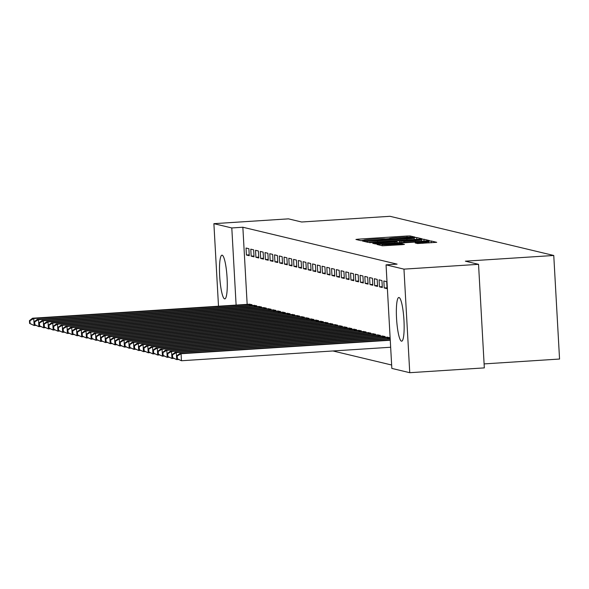 <?xml version="1.0" encoding="UTF-8"?>
<svg xmlns="http://www.w3.org/2000/svg" width="589" height="589" viewBox="0 0 589 589"><rect width="100%" height="100%" fill="white"/><g stroke="black" fill="none" stroke-linecap="round" stroke-linejoin="round"><path stroke-width="0.88" d="M413.537 237.345L415.112 237.146L410.158 235.961L406.977 236.02L358.178 239.171L355.933 239.458L360.888 240.643L364.046 240.238A8.82 0.449 -3.2 0 1 363.914 240.172A8.82 0.449 -3.2 0 1 371.225 239.325L375.296 239.06A8.82 0.449 -3.2 0 1 385.464 238.862L389.255 238.619A8.82 0.449 -3.2 0 1 389.13 238.545A8.82 0.449 -3.2 0 1 396.441 237.698L400.505 237.441A8.82 0.449 -3.2 0 1 410.673 237.234L413.537 237.345M401.477 341.171A21.896 3.644 86.3 0 1 396.581 319.01A21.896 3.644 86.3 0 1 398.849 297.489A21.896 3.644 86.3 0 1 399.033 297.504A21.896 3.644 86.3 0 1 403.929 319.665A21.896 3.644 86.3 0 1 401.661 341.186A21.896 3.644 86.3 0 1 401.477 341.171M224.608 298.859A21.896 3.644 86.3 0 1 219.712 276.697A21.896 3.644 86.3 0 1 221.979 255.177A21.896 3.644 86.3 0 1 222.171 255.192A21.896 3.644 86.3 0 1 227.059 277.353A21.896 3.644 86.3 0 1 224.799 298.873A21.896 3.644 86.3 0 1 224.608 298.859M417.557 243.537L436.714 242.322L431.17 240.982L427.989 241.048L376.908 244.457L382.452 245.797L402.162 244.671L404.452 244.406L402.051 243.817L390.676 244.413A7.37 0.375 -3.2 0 1 382.07 244.523A7.37 0.375 -3.2 0 1 388.18 243.817L420.31 241.74A7.37 0.375 -3.2 0 1 428.91 241.63A7.37 0.375 -3.2 0 1 422.799 242.337L415.164 242.948L417.557 243.537M386.053 264.851L403.966 269.136L409.753 372.697L391.84 368.412L386.053 264.851L397.096 264.137L242.852 227.236L231.801 227.95L236.115 305.095M218.504 306.228L213.888 223.665L288.463 218.858L301.627 222.001L390.006 216.303L553.763 255.479L465.376 261.177L478.54 264.328L403.966 269.136M213.888 223.665L231.801 227.95M419.92 239.119L422.166 238.832L416.659 237.514L413.485 237.581L362.397 240.989L367.941 242.329L371.122 242.263L419.92 239.119M423.918 239.252L429.418 240.562L427.172 240.849L378.374 244.001L372.8 243.478L394.88 241.939L397.163 241.674L395.558 241.276L369.524 242.697L420.737 239.311L423.918 239.252L424.014 241.056M484.106 363.906L559.55 359.04L553.763 255.479M379.08 279.849L379.478 286.843L382.327 287.528L381.937 280.533L379.08 279.849M385.11 337.335L385.066 336.51L382.224 336.076M369.583 277.574L369.973 284.575L372.822 285.253L372.432 278.258L369.583 277.574M375.605 335.06L375.561 334.235L372.727 333.801M360.078 275.299L360.468 282.3L363.317 282.978L362.927 275.983L360.078 275.299M366.1 332.792L366.056 331.96L363.222 331.526M350.573 273.031L350.963 280.025L353.812 280.71L353.422 273.708L350.573 273.031M356.595 330.517L356.551 329.685L353.717 329.251M341.068 270.756L341.458 277.75L344.307 278.435L343.917 271.433L341.068 270.756M347.098 328.242L347.046 327.418L344.212 326.983M331.563 268.481L331.953 275.475L334.81 276.16L334.412 269.166L331.563 268.481M337.593 325.967L337.541 325.143L334.707 324.708M322.058 266.206L322.448 273.208L325.305 273.885L324.914 266.891L322.058 266.206M328.088 323.692L328.044 322.868L325.202 322.433M312.553 263.931L312.95 270.933L315.8 271.61L315.409 264.616L312.553 263.931M318.583 321.425L318.539 320.593L315.697 320.158M303.055 261.663L303.445 268.658L306.295 269.342L305.905 262.341L303.055 261.663M309.078 319.15L309.034 318.325L306.199 317.891M293.55 259.388L293.94 266.383L296.79 267.067L296.4 260.066L293.55 259.388M299.573 316.875L299.529 316.05L296.694 315.616M284.045 257.113L284.435 264.108L287.285 264.792L286.895 257.798L284.045 257.113M290.075 314.6L290.024 313.775L287.189 313.341M274.54 254.838L274.93 261.84L277.78 262.517L277.39 255.523L274.54 254.838M280.57 312.325L280.519 311.5L277.684 311.066M265.035 252.563L265.425 259.565L268.282 260.242L267.885 253.248L265.035 252.563M271.065 310.057L271.021 309.225L268.179 308.791M255.53 250.296L255.921 257.29L258.777 257.975L258.387 250.973L255.53 250.296M261.56 307.782L261.516 306.957L258.674 306.523M246.025 248.021L246.423 255.015L249.272 255.7L248.882 248.698L246.025 248.021M252.055 305.507L252.011 304.682L249.169 304.248M242.852 227.236L247.166 304.38M332.962 350.97L391.648 365.011M256.811 306.641L256.76 305.816L253.925 305.382M250.781 249.154L251.172 256.156L254.021 256.833L253.631 249.839L250.781 249.154M266.309 308.916L266.265 308.091L263.43 307.657M260.286 251.429L260.677 258.424L263.526 259.108L263.136 252.114L260.286 251.429M275.814 311.191L275.77 310.366L272.935 309.932M269.791 253.704L270.182 260.699L273.031 261.383L272.641 254.382L269.791 253.704M285.319 313.466L285.275 312.641L282.433 312.207M279.289 255.979L279.687 262.974L282.536 263.658L282.146 256.657L279.289 255.979M294.824 315.741L294.78 314.909L291.938 314.474M288.794 258.247L289.184 265.249L292.041 265.926L291.651 258.932L288.794 258.247M304.329 318.008L304.277 317.184L301.443 316.749M298.299 260.522L298.689 267.524L301.546 268.201L301.148 261.207L298.299 260.522M313.834 320.283L313.782 319.459L310.948 319.024M307.804 262.797L308.194 269.791L311.044 270.476L310.653 263.482L307.804 262.797M323.332 322.558L323.287 321.734L320.453 321.299M317.309 265.072L317.699 272.066L320.549 272.751L320.158 265.749L317.309 265.072M332.837 324.833L332.792 324.002L329.958 323.575M326.814 267.347L327.204 274.341L330.054 275.026L329.663 268.024L326.814 267.347M342.342 327.109L342.297 326.277L339.463 325.842M336.319 269.615L336.709 276.616L339.558 277.294L339.168 270.299L336.319 269.615M351.847 329.376L351.802 328.552L348.96 328.117M345.817 271.89L346.214 278.892L349.063 279.569L348.673 272.574L345.817 271.89M361.351 331.651L361.307 330.827L358.465 330.392M355.322 274.165L355.712 281.159L358.568 281.844L358.178 274.849L355.322 274.165M370.856 333.926L370.805 333.102L367.97 332.667M364.827 276.44L365.217 283.434L368.066 284.119L367.676 277.117L364.827 276.44M380.361 336.201L380.31 335.369L377.475 334.935M374.332 278.715L374.722 285.709L377.571 286.394L377.181 279.392L374.332 278.715M389.859 338.476L389.815 337.644L386.98 337.21M383.837 280.982L384.227 287.984L387.076 288.662L386.686 281.667L383.837 280.982M478.54 264.328L484.327 367.889L409.753 372.697M246.423 255.015L249.221 254.838M251.172 256.156L253.977 255.972M255.921 257.29L258.726 257.113M260.677 258.424L263.482 258.247M265.425 259.565L268.231 259.381M270.182 260.699L272.979 260.522M274.93 261.84L277.736 261.656M279.687 262.974L282.484 262.79M284.435 264.108L287.241 263.931M289.184 265.249L291.989 265.065M293.94 266.383L296.746 266.206M298.689 267.524L301.494 267.34M303.445 268.658L306.243 268.474M308.194 269.791L310.999 269.615M312.95 270.933L315.748 270.749M317.699 272.066L320.504 271.89M322.448 273.208L325.253 273.024M327.204 274.341L330.009 274.157M331.953 275.475L334.758 275.299M336.709 276.616L339.507 276.432M341.458 277.75L344.263 277.574M346.214 278.892L349.012 278.707M350.963 280.025L353.768 279.841M355.712 281.159L358.517 280.982M360.468 282.3L363.273 282.116M365.217 283.434L368.022 283.257M369.973 284.575L372.771 284.391M374.722 285.709L377.527 285.525M379.478 286.843L382.276 286.666M384.227 287.984L387.032 287.8M413.382 237.882L367.426 241.048A8.82 0.449 -3.2 0 0 377.593 240.849L406.874 238.957A8.82 0.449 -3.2 0 0 414.185 238.111A8.82 0.449 -3.2 0 0 414.052 238.044L413.382 237.882M415.414 240.614A7.37 0.375 -3.2 0 0 421.525 239.9A7.37 0.375 -3.2 0 0 412.918 240.017L399.313 241.011L404.098 241.343L415.414 240.614L415.466 241.608M249.927 304.182L32.564 318.222L33.757 318.502L34.147 325.503L35.892 325.393M30.083 323.552L34.147 325.503L29.605 323.435L30.083 323.552L29.929 320.747L29.45 320.637L29.605 323.435M29.929 320.747L33.757 318.502L251.238 304.498M29.45 320.637L32.564 318.222M254.676 305.323L37.321 319.356L38.506 319.643L38.896 326.637L40.648 326.527M34.832 324.686L38.896 326.637L34.361 324.576L34.832 324.686L34.677 321.888L34.199 321.771L34.361 324.576M34.677 321.888L38.506 319.643L255.994 305.632M34.199 321.771L37.321 319.356M259.432 306.457L42.069 320.497L43.262 320.777L43.652 327.778L45.397 327.661M39.588 325.82L43.652 327.778L39.11 325.71L39.588 325.82L39.426 323.022L38.955 322.912L39.11 325.71M39.426 323.022L43.262 320.777L260.743 306.773M38.955 322.912L42.069 320.497M264.181 307.591L46.825 321.631L48.011 321.918L48.401 328.912L50.153 328.802M44.337 326.961L48.401 328.912L43.866 326.843L44.337 326.961L44.182 324.164L43.704 324.046L43.866 326.843M44.182 324.164L48.011 321.918L265.499 307.907M43.704 324.046L46.825 321.631M268.937 308.732L51.574 322.765L52.76 323.052L53.157 330.046L54.902 329.936M49.086 328.095L53.157 330.046L48.615 327.985L49.086 328.095L48.931 325.297L48.46 325.187L48.615 327.985M48.931 325.297L52.76 323.052L270.248 309.041M48.46 325.187L51.574 322.765M273.686 309.866L56.323 323.906L57.516 324.186L57.906 331.187L59.651 331.07M53.842 329.236L57.906 331.187L53.363 329.118L53.842 329.236L53.687 326.431L53.209 326.321L53.363 329.118M53.687 326.431L57.516 324.186L274.997 310.182M53.209 326.321L56.323 323.906M278.442 311.007L61.079 325.04L62.265 325.327L62.655 332.321L64.407 332.211M58.591 330.37L62.655 332.321L58.12 330.26L58.591 330.37L58.436 327.572L57.965 327.455L58.12 330.26M58.436 327.572L62.265 325.327L279.753 311.316M57.965 327.455L61.079 325.04M283.191 312.141L65.828 326.181L67.021 326.461L67.411 333.462L69.156 333.345M63.347 331.504L67.411 333.462L62.868 331.393L63.347 331.504L63.192 328.706L62.714 328.596L62.868 331.393M63.192 328.706L67.021 326.461L284.502 312.457M62.714 328.596L65.828 326.181M287.94 313.274L70.584 327.315L71.77 327.602L72.16 334.596L73.912 334.486M68.096 332.645L72.16 334.596L67.625 332.527L68.096 332.645L67.941 329.847L67.463 329.73L67.625 332.527M67.941 329.847L71.77 327.602L289.258 313.591M67.463 329.73L70.584 327.315M292.696 314.416L75.333 328.448L76.526 328.736L76.916 335.73L78.661 335.62M72.852 333.779L76.916 335.73L72.373 333.668L72.852 333.779L72.69 330.981L72.219 330.871L72.373 333.668M72.69 330.981L76.526 328.736L294.007 314.725M72.219 330.871L75.333 328.448M297.445 315.549L80.089 329.59L81.275 329.869L81.665 336.871L83.417 336.753M77.601 334.92L81.665 336.871L77.13 334.802L77.601 334.92L77.446 332.115L76.968 332.005L77.13 334.802M77.446 332.115L81.275 329.869L298.763 315.866M76.968 332.005L80.089 329.59M302.201 316.683L84.838 330.724L86.023 331.011L86.421 338.005L88.166 337.895M82.35 336.054L86.421 338.005L81.878 335.936L82.35 336.054L82.195 333.256L81.724 333.138L81.878 335.936M82.195 333.256L86.023 331.011L303.512 317M81.724 333.138L84.838 330.724M306.95 317.824L89.587 331.865L90.78 332.144L91.17 339.146L92.915 339.028M87.106 337.188L91.17 339.146L86.627 337.077L87.106 337.188L86.951 334.39L86.473 334.28L86.627 337.077M86.951 334.39L90.78 332.144L308.261 318.141M86.473 334.28L89.587 331.865M311.706 318.958L94.343 332.999L95.528 333.286L95.919 340.28L97.671 340.17M91.855 338.329L95.919 340.28L91.383 338.211L91.855 338.329L91.7 335.531L91.229 335.413L91.383 338.211M91.7 335.531L95.528 333.286L313.017 319.275M91.229 335.413L94.343 332.999M316.455 320.099L99.092 334.132L100.285 334.419L100.675 341.414L102.42 341.303M96.611 339.463L100.675 341.414L96.132 339.352L96.611 339.463L96.449 336.665L95.978 336.555L96.132 339.352M96.449 336.665L100.285 334.419L317.765 320.409M95.978 336.555L99.092 334.132M321.204 321.233L103.848 335.274L105.033 335.553L105.424 342.555L107.176 342.437M101.36 340.604L105.424 342.555L100.888 340.486L101.36 340.604L101.205 337.799L100.726 337.688L100.888 340.486M101.205 337.799L105.033 335.553L322.522 321.55M100.726 337.688L103.848 335.274M325.96 322.367L108.597 336.407L109.782 336.694L110.18 343.689L111.925 343.578M106.116 341.738L110.18 343.689L105.637 341.62L106.116 341.738L105.954 338.94L105.483 338.822L105.637 341.62M105.954 338.94L109.782 336.694L327.27 322.684M105.483 338.822L108.597 336.407M330.709 323.508L113.353 337.549L114.538 337.828L114.929 344.83L116.681 344.712M110.865 342.872L114.929 344.83L110.386 342.761L110.865 342.872L110.71 340.074L110.231 339.963L110.386 342.761M110.71 340.074L114.538 337.828L332.027 323.825M110.231 339.963L113.353 337.549M335.465 324.642L118.102 338.682L119.287 338.969L119.677 345.964L121.43 345.853M115.613 344.013L119.677 345.964L115.142 343.895L115.613 344.013L115.459 341.215L114.988 341.097L115.142 343.895M115.459 341.215L119.287 338.969L336.775 324.959M114.988 341.097L118.102 338.682M340.214 325.783L122.851 339.816L124.043 340.103L124.434 347.098L126.179 346.987M120.37 345.147L124.434 347.098L119.891 345.036L120.37 345.147L120.215 342.349L119.736 342.231L119.891 345.036M120.215 342.349L124.043 340.103L341.524 326.092M119.736 342.231L122.851 339.816M344.97 326.917L127.607 340.957L128.792 341.237L129.182 348.239L130.935 348.121M125.118 346.28L129.182 348.239L124.647 346.17L125.118 346.28L124.964 343.483L124.493 343.372L124.647 346.17M124.964 343.483L128.792 341.237L346.28 327.234M124.493 343.372L127.607 340.957M349.719 328.051L132.356 342.091L133.548 342.378L133.939 349.373L135.684 349.262M129.874 347.422L133.939 349.373L129.396 347.304L129.874 347.422L129.713 344.624L129.241 344.506L129.396 347.304M129.713 344.624L133.548 342.378L351.029 328.368M129.241 344.506L132.356 342.091M354.468 329.192L137.112 343.232L138.297 343.512L138.687 350.514L140.44 350.396M134.623 348.555L138.687 350.514L134.152 348.445L134.623 348.555L134.469 345.758L133.99 345.647L134.152 348.445M134.469 345.758L138.297 343.512L355.785 329.501M133.99 345.647L137.112 343.232M359.224 330.326L141.861 344.366L143.046 344.653L143.444 351.648L145.188 351.537M139.379 349.697L143.444 351.648L138.901 349.579L139.379 349.697L139.218 346.899L138.746 346.781L138.901 349.579M139.218 346.899L143.046 344.653L360.534 330.643M138.746 346.781L141.861 344.366M363.973 331.467L146.617 345.5L147.802 345.787L148.192 352.782L149.945 352.671M144.128 350.83L148.192 352.782L143.65 350.72L144.128 350.83L143.974 348.033L143.495 347.915L143.65 350.72M143.974 348.033L147.802 345.787L365.29 331.776M143.495 347.915L146.617 345.5M368.729 332.601L151.366 346.641L152.551 346.921L152.941 353.923L154.693 353.805M148.877 351.964L152.941 353.923L148.406 351.854L148.877 351.964L148.722 349.167L148.251 349.056L148.406 351.854M148.722 349.167L152.551 346.921L370.039 332.918M148.251 349.056L151.366 346.641M373.478 333.735L156.114 347.775L157.307 348.062L157.697 355.057L159.442 354.946M153.633 353.106L157.697 355.057L153.155 352.988L153.633 353.106L153.479 350.308L153 350.19L153.155 352.988M153.479 350.308L157.307 348.062L374.788 334.051M153 350.19L156.114 347.775M378.234 334.876L160.871 348.909L162.056 349.196L162.446 356.198L164.198 356.08M158.382 354.239L162.446 356.198L157.911 354.129L158.382 354.239L158.227 351.442L157.749 351.331L157.911 354.129M158.227 351.442L162.056 349.196L379.544 335.185M157.749 351.331L160.871 348.909M382.983 336.01L165.619 350.05L166.812 350.33L167.202 357.332L168.947 357.221M163.138 355.381L167.202 357.332L162.66 355.263L163.138 355.381L162.976 352.575L162.505 352.465L162.66 355.263M162.976 352.575L166.812 350.33L384.293 336.326M162.505 352.465L165.619 350.05M387.731 337.151L170.376 351.184L171.561 351.471L171.951 358.465L173.703 358.355M167.887 356.514L171.951 358.465L167.416 356.404L167.887 356.514L167.732 353.717L167.254 353.599L167.416 356.404M167.732 353.717L171.561 351.471L389.049 337.46M167.254 353.599L170.376 351.184M390.168 338.454L175.124 352.325L176.31 352.605L176.707 359.607L178.452 359.489M172.643 357.648L176.707 359.607L172.165 357.538L172.643 357.648L172.481 354.85L172.01 354.74L172.165 357.538M172.481 354.85L176.31 352.605L390.183 338.815M172.01 354.74L175.124 352.325M390.249 339.89L179.881 353.459L181.066 353.746L181.456 360.74L390.654 347.245M177.392 358.789L181.456 360.74L176.914 358.672L177.392 358.789L177.237 355.992L176.759 355.874L176.914 358.672M177.237 355.992L181.066 353.746L390.264 340.251M176.759 355.874L179.881 353.459M358.222 240.003L358.178 239.171M407.043 237.146L406.977 236.02M410.224 237.176L410.158 235.961M364.731 241.556L364.687 240.724M416.762 239.318L416.659 237.514M366.719 240.872L366.785 242.05L366.748 240.886M367.492 242.219L367.426 241.048M377.652 241.843L377.593 240.849M406.925 239.959L406.874 238.957M375.134 244.045L375.09 243.213M394.932 242.933L394.88 241.939M397.185 242.786L397.126 241.696M420.767 239.782L420.737 239.311M399.445 242.639L399.357 241.034M400.984 242.543L400.918 241.409M404.15 242.337L404.098 241.343M417.498 243.515L417.446 242.683M422.858 243.331L422.799 242.337M390.735 245.407L390.676 244.413M398.93 244.877L398.878 243.883M402.103 244.671L402.051 243.817M379.235 245.031L379.191 244.192M428.019 241.497L427.989 241.048M431.266 242.793L431.17 240.982M249.802 305.654L249.743 304.572M250.87 305.588L250.811 304.513M254.551 306.788L254.492 305.713M255.619 306.722L255.56 305.654M259.307 307.929L259.248 306.847M260.367 307.856L260.309 306.788M264.056 309.063L263.997 307.988M265.124 308.997L265.065 307.929M268.812 310.197L268.746 309.122M269.872 310.131L269.814 309.063M273.561 311.338L273.502 310.256M274.629 311.264L274.57 310.197M278.317 312.472L278.251 311.397M279.377 312.406L279.319 311.338M283.066 313.613L283.007 312.531M284.134 313.539L284.067 312.472M287.815 314.747L287.756 313.672M288.882 314.681L288.824 313.613M292.571 315.881L292.512 314.806M293.631 315.814L293.572 314.747M297.32 317.022L297.261 315.94M298.387 316.948L298.328 315.881M302.076 318.156L302.01 317.081M303.136 318.089L303.077 317.022M306.825 319.297L306.766 318.215M307.892 319.223L307.833 318.156M311.581 320.431L311.515 319.348M312.641 320.364L312.582 319.297M316.33 321.565L316.271 320.49M317.397 321.498L317.331 320.431M321.079 322.706L321.02 321.623M322.146 322.632L322.087 321.565M325.835 323.84L325.776 322.765M326.895 323.773L326.836 322.706M330.584 324.981L330.525 323.898M331.651 324.907L331.592 323.84M335.34 326.115L335.274 325.032M336.4 326.048L336.341 324.981M340.089 327.248L340.03 326.173M341.156 327.182L341.097 326.115M344.837 328.39L344.779 327.307M345.905 328.316L345.846 327.248M349.594 329.523L349.535 328.448M350.661 329.457L350.595 328.39M354.342 330.665L354.283 329.582M355.41 330.591L355.351 329.523M359.099 331.798L359.04 330.716M360.159 331.732L360.1 330.665M363.847 332.932L363.788 331.857M364.915 332.866L364.856 331.798M368.604 334.073L368.537 332.991M369.664 334L369.605 332.932M373.352 335.207L373.293 334.132M374.42 335.141L374.361 334.073M378.101 336.341L378.042 335.266M379.169 336.275L379.11 335.207M382.857 337.482L382.798 336.4M383.925 337.416L383.859 336.341M387.606 338.616L387.547 337.541M388.674 338.55L388.615 337.482M414.258 239.48L414.185 238.111M397.222 242.786L397.163 241.674M421.599 241.21L421.525 239.9M399.408 242.646L399.313 241.011M428.983 242.94L428.91 241.63M382.136 245.723L382.07 244.523"/></g></svg>
